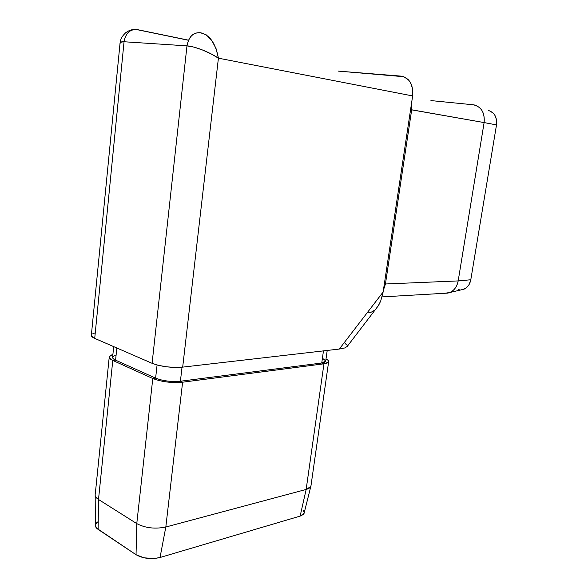<?xml version="1.0" encoding="UTF-8"?>
<svg xmlns="http://www.w3.org/2000/svg" width="588" height="588" viewBox="0 0 588 588"><rect width="100%" height="100%" fill="white"/><g stroke="black" fill="none" stroke-linecap="round" stroke-linejoin="round"><path stroke-width="0.88" d="M368.742 312.713L371.44 312.088L374.086 310.545M378.165 305.973L376.107 308.656L378.804 304.937L380.686 301.078L383.133 292.008L412.644 95.94L412.607 88.715L410.373 82.393L408.535 79.902L403.772 76.705L338.409 71.119L401.045 76.124C409.564 77.947 413.423 84.547 412.644 95.94L218.413 58.183L182.684 367.125L339.32 349.051L344.811 347.949L347.354 346.339L344.811 347.949L339.32 349.051L383.133 292.008L412.644 95.94L218.413 58.183L210.96 53.809L202.309 49.907L193.856 47.106L186.977 45.871L152.086 363.303L158.481 365.354L166.602 366.809L175.128 367.434L182.684 367.125L339.32 349.051L383.133 292.008L380.686 301.078L378.165 305.973L346.832 346.942M109.192 357.46L95.271 494.052C94.734 495.927 95.815 497.735 98.505 499.484L112.778 360.429L152.784 378.496L155.614 378.15L157.077 364.994L155.614 378.15C163.045 380.98 171.306 382.009 180.406 381.23L174.276 381.538L167.374 381.061L160.811 379.87L155.614 378.15L152.784 378.496L112.778 360.429L98.505 499.484L136.769 523.614L152.784 378.496L159.025 380.568L166.933 382.009L175.239 382.582L182.611 382.2L180.406 381.23L182.03 367.191L180.406 381.23L321.746 363.009L180.406 381.23L182.611 382.2C171.659 383.148 161.722 381.913 152.784 378.496L136.769 523.614C145.339 528.068 155.019 529.207 165.816 527.017L182.611 382.2L323.951 363.803L321.746 363.009L323.459 350.882L321.746 363.009L325.723 360.988L324.804 362.201L321.746 363.009L323.951 363.803L328.486 362.127L328.185 360.407L326.024 358.864C328.075 359.952 328.942 360.959 328.618 361.885C328.214 362.796 326.656 363.435 323.951 363.803L306.157 489.444C308.862 488.701 310.442 487.628 310.912 486.232L311.015 485.475L310.809 486.511L306.157 489.444L323.951 363.803L182.611 382.2L165.816 527.017L306.157 489.444L300.137 516.102L160.039 557.497L154.027 558.519L144.045 557.821L136.041 554.719L96.586 528.134L95.329 525.415L96.572 522.82L98.078 521.688M112.778 360.429C109.963 359.128 108.802 357.857 109.28 356.629L112.896 354.476L110.595 355.373L109.162 357.239L110.831 359.371L112.778 360.429L115.579 360.143L112.778 360.429M303.041 510.061L304.231 512.42M304.224 512.714L303.224 514.544L300.137 516.102L304.04 513.449L304.224 512.714M94.734 333.036L92.853 333.705M91.272 335.403L92.808 337.38L94.712 338.379L152.086 363.303L94.712 338.379L124.053 41.755L186.977 45.871L152.086 363.303C161.252 366.684 171.453 367.956 182.684 367.125L218.413 58.183C215.598 43.203 209.622 34.721 200.501 32.752L206.359 34.913L211.849 40.528L216.097 48.723L218.413 58.183C209.835 52.236 194.532 46.231 186.977 45.871C188.77 36.529 193.283 32.156 200.501 32.752C193.32 32.237 188.814 36.61 186.977 45.871L124.053 41.755L120.569 42.248L120.003 43.644C119.768 42.226 121.121 41.594 124.053 41.755C125.707 33.134 130.08 29.077 137.166 29.576L188.498 40.175L137.166 29.576C130.036 29.003 125.663 33.06 124.053 41.755L94.712 338.379C92.029 337.181 90.919 336.035 91.383 334.932L120.003 43.644M347.398 345.421L345.097 343.532M322.915 358.599L325.715 360.929M155.614 378.15L115.579 360.143L155.614 378.15M113.704 346.626L112.639 356.967C112.242 357.996 113.219 359.055 115.579 360.143L116.836 347.986L115.579 360.143L113.947 359.261L112.551 357.489L112.815 356.666L115.211 355.306M165.816 527.017L160.039 557.497L300.137 516.102L306.157 489.444L165.816 527.017C155.019 529.207 145.339 528.068 136.769 523.614L136.041 554.719C143.097 558.6 151.094 559.526 160.039 557.497L165.816 527.017M95.183 495.566L95.366 524.93C95.138 526.495 96.057 527.987 98.123 529.398L98.505 499.484L98.123 529.398L136.041 554.719L136.769 523.614L98.505 499.484C96.006 497.867 94.896 496.184 95.175 494.427M430.923 100.585L473.23 104.782L430.923 100.585M489.664 110.845L493.361 113.256L494.787 115.101L496.5 119.695L496.507 124.906L470.797 279.763L458.177 280.917C457.082 286.584 454.296 290.443 449.842 292.501L444.543 293.294L447.946 293.096C453.399 291.582 456.81 287.525 458.177 280.917L385.434 283.989L411.688 109.787L410.571 109.662L484.115 122.576L458.177 280.917L385.434 283.989L411.688 109.787L411.637 102.628L411.688 109.787L484.115 122.576C484.887 112.521 481.263 106.59 473.23 104.782M385.434 283.989L383.391 290.303L385.434 283.989L384.383 283.71L385.434 283.989M460.948 289.913L463.91 289.23C467.592 287.539 469.885 284.379 470.797 279.763L469.18 284.394L467.835 286.319L466.196 287.892L462.308 289.73M460.22 289.928L458.133 289.641M474.487 104.98C481.741 107.383 484.953 113.249 484.115 122.576L496.507 124.906L470.797 279.763L458.177 280.917L484.115 122.576L496.507 124.906C497.205 117.313 494.559 112.521 488.577 110.537M328.618 361.885L310.912 486.232M188.461 40.263L136.637 29.576C132.263 29.665 130.837 29.26 125.788 32.627C120.187 38.132 120.988 39.587 120.099 42.755M327.215 350.448L325.664 361.407M310.809 486.511L304.04 513.449M382.097 296.903L447.946 293.096M463.91 289.23L449.842 292.501"/></g></svg>
